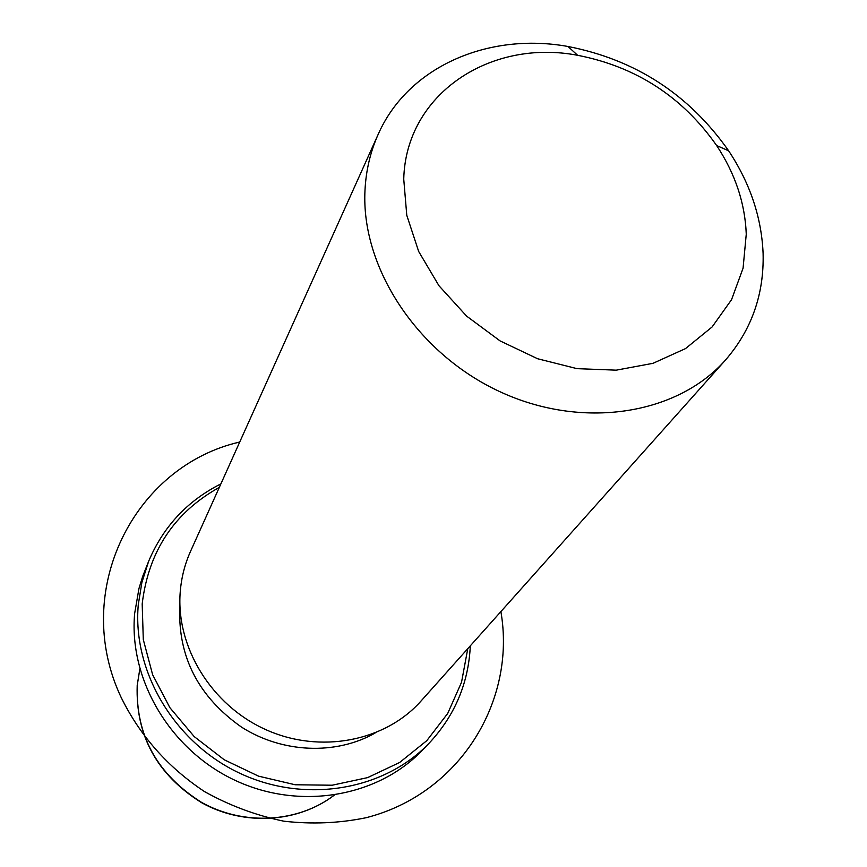 <?xml version="1.0" encoding="UTF-8"?>
<svg xmlns="http://www.w3.org/2000/svg" width="867" height="867" viewBox="0 0 867 867"><rect width="100%" height="100%" fill="white"/><g stroke="black" fill="none" stroke-linecap="round" stroke-linejoin="round"><path stroke-width="1.3" d="M374.999 733.114C335.811 755.265 282.36 753.195 241.47 727.088C198.684 696.905 178.125 657.327 179.783 608.341L179.946 606.466M725.581 359.946L421.037 701.013C385.251 741.415 320.14 754.192 265.768 729.624C211.342 705.239 175.676 646.825 180.249 591.717C181.409 577.509 184.834 564.059 190.534 551.347L378.175 134.374C407.869 66.835 488.045 32.014 567.983 46.482C635.533 59.693 689.092 94.47 728.638 150.793C750.118 183.284 761.605 217.53 763.101 253.511C764.13 294.314 751.624 329.796 725.581 359.946C676.986 415.055 581.909 430.021 499.544 391.526C417.092 353.335 360.835 267.307 364.996 190.166C366.015 170.279 370.404 151.682 378.175 134.374M746.259 234.198L743.073 268.206L731.553 299.668L712.1 326.967L685.504 348.599L653.014 363.316L616.209 370.166L577.032 368.648L537.594 358.743L500.075 340.904L466.587 316.097L438.951 285.72L418.674 251.484L406.775 215.298L403.74 179.133C405.778 94.351 489.898 38.506 577.628 55.293C636.107 66.705 682.459 96.801 716.673 145.569C735.216 173.693 745.078 203.236 746.259 234.198M470.315 645.828C468.516 683.315 454.731 715.828 428.97 743.355L422.066 750.519C377.286 797.282 298.996 810.667 234.524 780.072C169.975 749.673 128.63 679.37 134.656 613.457L138.98 588.444L142.676 576.414L148.625 561.339C163.299 526.594 187.391 500.779 220.901 483.884M467.768 648.679L461.537 682.264L447.708 713.454L426.792 740.667L399.676 762.461L367.619 777.612L332.18 785.22L295.181 784.765L258.55 776.16L224.271 759.806L194.175 736.56L169.889 707.689L152.646 674.764L143.293 639.564L142.188 603.941C148.463 551.401 174.18 512.538 219.329 487.362M428.97 743.355C383.778 790.563 304.631 804.045 239.4 773.071C174.104 742.293 132.25 671.221 138.286 604.657L141.874 582.494L148.625 561.339M239.736 442.029C134.407 465.991 70.509 590.655 121.228 697.588C140.151 735.953 167.895 767.284 204.471 791.571C229.582 805.584 256.036 815.446 283.834 821.19C311.838 824.398 339.246 823.249 366.058 817.733C459.673 793.966 516.418 701.143 500.888 611.593M334.196 795.202C298.096 822.74 244.082 826.11 201.697 802.463C157.025 774.372 135.545 735.27 137.257 685.147L139.836 668.999M577.628 55.293L567.983 46.482M716.673 145.569L728.638 150.793M334.228 795.202C297.945 822.913 243.93 826.273 201.621 802.712C157.003 774.762 135.534 735.649 137.203 685.385M137.214 685.32L139.825 668.977"/></g></svg>
